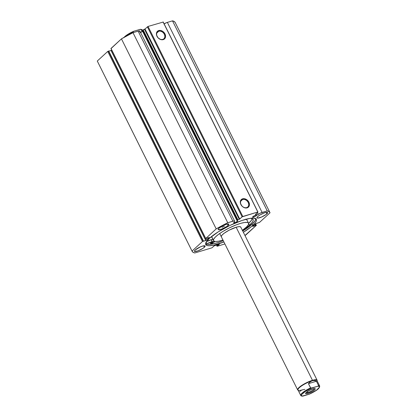 <?xml version="1.0" encoding="UTF-8"?>
<svg xmlns="http://www.w3.org/2000/svg" width="417" height="417" viewBox="0 0 417 417"><rect width="100%" height="100%" fill="white"/><g stroke="black" fill="none" stroke-linecap="round" stroke-linejoin="round"><path stroke-width="0.63" d="M142.624 30.238L237.377 220.28L142.624 30.238L144.892 29.065L148.045 26.438L163.229 22.049L257.982 212.097L255.538 214.348L256.351 214.541L252.858 216.689A2.226 0.495 -26.5 0 1 254.969 215.448L256.429 214.411L255.553 214.328L257.982 212.097L163.229 22.049L148.045 26.438L242.798 216.486L257.821 211.987L163.068 21.939L257.821 211.987L242.126 216.845L242.798 216.486L148.045 26.438L144.98 28.992L239.733 219.04L242.126 216.845L147.373 26.797L242.126 216.845L239.264 219.321L239.733 219.04L144.98 28.992L143.167 29.862L237.919 219.91L239.264 219.321L144.506 29.279L239.264 219.321L237.919 219.91L143.167 29.862L142.692 30.149L237.445 220.197L237.919 219.91L237.377 220.28L142.624 30.238L142.458 30.722L142.624 30.238M237.351 221.333A2.226 0.495 -26.5 0 1 235.204 222.589A2.226 0.495 -26.5 0 1 233.65 222.84A2.226 0.495 -26.5 0 1 233.932 222.36A2.226 0.495 -26.5 0 1 234.39 222L233.692 222.892L235.329 222.537L237.351 221.333L237.643 220.874L237.21 220.77L237.377 220.28L237.21 220.77A2.226 0.495 -26.5 0 1 237.633 220.854A2.226 0.495 -26.5 0 1 237.351 221.333L142.598 31.291L237.351 221.333M140.472 32.536A2.226 0.495 153.5 0 0 142.598 31.291L142.833 31.025M163.886 23.967L166.899 22.539L172.497 20.85L267.255 210.898L262.111 212.435A4.055 0.907 -26.5 0 0 258.191 214.291L257.372 212.654L258.191 214.291L256.538 215.365L256.184 214.661L256.538 215.365A2.226 0.495 -26.5 0 1 256.283 215.662L255.882 214.859L256.283 215.662A2.226 0.495 -26.5 0 1 254.135 216.918A2.226 0.495 -26.5 0 1 252.577 217.168A2.226 0.495 -26.5 0 1 252.858 216.689L252.749 217.262L254.261 216.866L260.14 213.212L267.255 210.898L269.085 211.601L270.039 212.774L259.463 222.464L255.631 223.679L252.712 226.431L256.325 225.362L244.956 235.49A43.462 9.7 -26.5 0 0 245.879 234.953L256.325 225.362L255.616 223.689M158.715 31.27A4.65 3.581 47.4 0 0 157.162 36.394A4.65 3.581 47.4 0 0 162.755 39.38L163.25 39.62A5.192 3.998 -132.6 0 1 157 36.284A5.192 3.998 -132.6 0 1 158.731 30.561L158.715 31.27L156.865 32.964L158.715 31.27A4.65 3.581 -132.6 0 1 163.891 33.548A4.65 3.581 -132.6 0 1 163.881 38.75A4.65 3.581 -132.6 0 1 162.755 39.38A4.65 3.581 -132.6 0 1 157.579 37.097A4.65 3.581 -132.6 0 1 157.59 31.901A4.65 3.581 -132.6 0 1 158.715 31.27L158.731 30.561L160.43 30.446L163.052 31.577L164.981 33.897L165.559 36.613L165.085 38.192L163.25 39.62L160.654 39.516L158.168 37.926L156.636 35.377L156.422 33.569L157.376 31.364L158.731 30.561A5.192 3.998 -132.6 0 1 164.981 33.897A5.192 3.998 -132.6 0 1 163.25 39.62L162.755 39.38A4.65 3.581 47.4 0 0 164.303 34.251A4.65 3.581 47.4 0 0 158.715 31.27M242.595 199.514A4.65 3.581 47.4 0 0 241.047 204.638A4.65 3.581 47.4 0 0 246.64 207.624L247.13 207.864A5.192 3.998 -132.6 0 1 240.885 204.528A5.192 3.998 -132.6 0 1 242.616 198.805L242.595 199.514L240.75 201.208L242.595 199.514A4.65 3.581 -132.6 0 1 247.771 201.797A4.65 3.581 -132.6 0 1 247.761 206.994A4.65 3.581 -132.6 0 1 246.64 207.624A4.65 3.581 -132.6 0 1 241.464 205.341A4.65 3.581 -132.6 0 1 241.474 200.144A4.65 3.581 -132.6 0 1 242.595 199.514L242.616 198.805L244.315 198.695L246.937 199.826L248.86 202.141L249.444 204.856L248.485 207.061L246.311 208.01L243.653 207.385L242.053 206.17L240.52 203.621L240.301 201.812L241.261 199.607L242.616 198.805A5.192 3.998 -132.6 0 1 248.86 202.141A5.192 3.998 -132.6 0 1 247.13 207.864L246.64 207.624A4.65 3.581 47.4 0 0 248.188 202.5A4.65 3.581 47.4 0 0 242.595 199.514M255.845 218.461L255.042 220.88L252.123 224.143L242.725 231.018A28.278 6.312 153.5 0 0 252.123 224.143L252.759 225.42A28.278 6.312 -26.5 0 1 243.361 232.295L251.357 226.65L254.938 223.168L256.194 221.25L256.481 219.743L255.793 218.701L252.994 218.101L250.059 218.367L242.131 220.426L230.017 225.399L218.143 231.915L209.318 238.435A28.278 6.312 -26.5 0 1 236.569 222.496A28.278 6.312 -26.5 0 1 256.346 219.311A28.278 6.312 -26.5 0 1 252.759 225.42L252.123 224.143A28.278 6.312 153.5 0 0 255.866 218.753M204.356 247.265A5.974 1.334 -26.5 0 1 198.596 250.633A5.974 1.334 -26.5 0 1 194.416 251.305A5.974 1.334 -26.5 0 1 195.172 250.012L194.447 250.893L194.53 251.435L197.908 250.898L202.933 248.355L204.356 247.265L205.143 246.061L204.648 245.733L203.413 245.842L200.603 246.781L195.172 250.012A5.974 1.334 -26.5 0 1 200.931 246.645A5.974 1.334 -26.5 0 1 205.112 245.973A5.974 1.334 -26.5 0 1 204.356 247.265L203.626 245.801L204.356 247.265M266.906 213.843A5.974 1.334 -26.5 0 1 261.146 217.21A5.974 1.334 -26.5 0 1 256.966 217.882A5.974 1.334 -26.5 0 1 257.722 216.595L256.935 217.794L257.43 218.127L261.475 217.075L266.27 214.374L267.693 212.644L266.666 212.31L264.17 212.957L260.057 214.927L257.722 216.595A5.974 1.334 -26.5 0 1 263.481 213.223A5.974 1.334 -26.5 0 1 267.662 212.55A5.974 1.334 -26.5 0 1 266.906 213.843L266.176 212.378L266.906 213.843M228.094 225.472A5.974 1.334 -26.5 0 1 222.334 228.839A5.974 1.334 -26.5 0 1 218.154 229.512A5.974 1.334 -26.5 0 1 218.909 228.219L218.185 229.1L218.268 229.642L221.641 229.105L226.666 226.561L228.094 225.472L228.876 224.268L227.854 223.934L224.336 224.987L218.909 228.219A5.974 1.334 -26.5 0 1 224.669 224.852A5.974 1.334 -26.5 0 1 228.85 224.179A5.974 1.334 -26.5 0 1 228.094 225.472L227.364 224.007L228.094 225.472M216.428 245.066L217.247 246.244L224.893 243.955L217.106 246.275L219.212 244.232L214.166 245.79L211.904 247.844L194.822 252.957L192.993 252.259L192.039 251.081L202.485 241.49L206.316 240.281L209.308 237.554L205.685 238.571L216.199 228.902L227.75 222.73L234.005 220.963L234.635 221.203L234.39 222L234.615 221.354A4.055 0.907 -26.5 0 0 234.615 221.13A4.055 0.907 -26.5 0 0 232.889 221.192L227.75 222.73L132.997 32.682L138.559 31.03L139.831 31.035M209.318 238.435L205.883 242.605L205.597 244.117L206.988 245.483L209.084 245.754L213.77 245.16L223.913 241.99A28.278 6.312 -26.5 0 1 205.732 244.544A28.278 6.312 -26.5 0 1 209.318 238.435M97.651 61.68L97.286 61.033L107.732 51.447L108.696 50.999L203.449 241.047L108.696 50.999L107.732 51.447L202.485 241.49L192.039 251.081L97.286 61.033L107.732 51.447L202.485 241.49L203.157 241.13L108.404 51.088L203.157 241.13L203.449 241.047L203.147 241.328L205.774 240.536L111.021 50.493L111.709 50.118L206.446 240.176L111.693 50.134L111.021 50.493L205.774 240.536L206.446 240.176L209.376 237.435L205.685 238.607L111 48.445L121.446 38.854L132.997 32.682L138.136 31.145L232.889 221.192L138.136 31.145A4.055 0.907 153.5 0 1 139.862 31.082L234.615 221.13M108.78 51.161L111.021 50.493L108.78 51.161M111.021 48.586L121.446 38.854L216.199 228.902L205.753 238.493L111.068 48.581M139.883 31.155L139.638 31.953M140.195 32.641L142.598 31.291A2.226 0.495 153.5 0 0 142.692 31.197M164.116 23.826A4.055 0.907 153.5 0 1 167.358 22.388L262.111 212.435L167.358 22.388L172.497 20.85L174.332 21.554L175.281 22.727M192.143 251.321A43.462 9.7 -26.5 0 1 192.039 251.081L97.286 61.033A43.462 9.7 153.5 0 0 97.39 61.273L192.143 251.321A43.462 9.7 -26.5 0 0 194.822 252.957L211.904 247.844L214.536 245.634L219.441 244.226L217.763 245.822L217.262 244.815L217.763 245.822L217.262 245.967L216.762 244.967L217.085 246.134L216.538 245.034L217.017 246.249M256.392 225.248L255.454 223.84L256.163 225.253L252.702 226.421L255.631 223.679L259.593 222.365L270.039 212.774A43.462 9.7 -26.5 0 0 269.935 212.534L175.182 22.487A43.462 9.7 153.5 0 0 172.497 20.85L267.255 210.898A43.462 9.7 -26.5 0 1 269.935 212.534M255.871 225.342L255.225 224.049L255.871 225.342M255.564 225.623L254.917 224.33L255.564 225.623M205.576 243.825A28.278 6.312 153.5 0 0 223.277 240.713L217.116 242.845L211.383 244.211L207.285 244.404L205.576 243.825M256.08 213.843L256.351 214.39L256.08 213.843M142.458 30.722L237.21 220.77L142.458 30.722M121.446 38.854L216.199 228.902A43.462 9.7 -26.5 0 1 227.75 222.73L132.997 32.682A43.462 9.7 153.5 0 0 121.446 38.854M221.312 236.778A10.868 2.424 -26.5 0 1 221.255 236.517L221.448 236.95M240.588 226.874L240.823 227.343L240.63 226.905L239.155 226.624L236.449 227.15L229.1 230.194L224.101 233.275L221.99 235.141L221.255 236.517A10.868 2.424 -26.5 0 1 230.481 229.501A10.868 2.424 -26.5 0 1 240.765 227.083A10.868 2.424 -26.5 0 1 240.823 227.343L240.588 226.874M242.251 230.419L246.598 226.921L248.323 224.773L248.652 223.674L249.491 225.342L248.303 222.892L247.286 222.454L244.617 222.485L240.776 223.33L236.1 224.914L229.256 227.937L222.688 231.565L218.55 234.354L215.48 236.934L213.754 239.087L213.426 240.187L213.775 240.969L215.532 241.485L218.623 241.177L222.933 240.025A19.557 4.368 -26.5 0 1 213.535 240.656A19.557 4.368 -26.5 0 1 213.426 240.187L211.773 236.866L211.878 236.277A19.557 4.368 153.5 0 0 211.773 236.866L213.426 240.187A19.557 4.368 -26.5 0 1 230.038 227.557A19.557 4.368 -26.5 0 1 248.542 223.199A19.557 4.368 -26.5 0 1 248.652 223.674A19.557 4.368 -26.5 0 1 242.381 230.33M248.542 223.199L246.89 219.884A19.557 4.368 153.5 0 0 246.046 219.243M213.535 240.656L211.883 237.336A19.557 4.368 153.5 0 1 211.773 236.866L211.862 237.299M246.994 220.353L246.645 219.571L245.634 219.139M306.047 392.658A4.618 1.032 153.5 0 0 307.934 392.496L307.908 393.492A5.379 1.199 -26.5 0 1 305.625 393.257A5.379 1.199 -26.5 0 1 312.958 388.847L308.403 390.911L306.302 392.407L305.593 393.486L306.516 393.789L307.908 393.492L312.463 391.427L314.564 389.931L315.273 388.853L314.83 388.55L312.958 388.847A5.379 1.199 -26.5 0 1 314.997 388.587A5.379 1.199 -26.5 0 1 313.485 390.776A5.379 1.199 -26.5 0 1 307.908 393.492L307.934 392.496A4.618 1.032 -26.5 0 1 306.047 392.658M307.444 391.516L307.934 392.496L307.444 391.516M304.874 389.348L302.502 389.817A10.592 2.366 -26.5 0 1 298.494 390.333A10.592 2.366 -26.5 0 1 301.465 386.022A10.592 2.366 -26.5 0 1 312.458 380.674L312.469 380.32A10.868 2.424 153.5 0 0 301.22 385.782A10.868 2.424 153.5 0 0 298.124 390.218A10.868 2.424 -26.5 0 1 297.639 389.859A10.868 2.424 -26.5 0 1 302.111 385.193A10.868 2.424 -26.5 0 1 312.469 380.32L236.142 227.239L312.469 380.32A10.868 2.424 -26.5 0 1 317.087 380.158A10.868 2.424 -26.5 0 1 317.082 380.763A10.868 2.424 153.5 0 0 312.469 380.32L312.458 380.674A10.592 2.366 -26.5 0 1 316.951 381.128M142.499 30.603L142.223 30.045A10.592 2.366 153.5 0 0 141.066 29.597L142.103 31.671L141.066 29.597L140.477 29.32L133.8 31.228L133.091 31.984A10.592 2.366 153.5 0 0 125.053 36.816A10.592 2.366 -26.5 0 1 133.091 31.984L133.383 32.568L133.065 31.822L133.529 31.327L140.175 29.336L141.066 29.597A10.592 2.366 -26.5 0 1 142.254 30.133M132.486 31.817L126.466 35.268L123.755 37.759M140.175 29.336L140.477 29.32M133.529 31.327L133.8 31.228M133.377 31.411A10.05 2.241 153.5 0 0 124.042 37.379M319.714 386.059A10.592 2.366 153.5 0 0 318.525 385.517A10.592 2.366 -26.5 0 1 319.677 385.97L316.962 380.518A10.592 2.366 153.5 0 0 312.458 380.674L314.507 380.507L316.399 381.253L318.525 385.517L316.399 381.253L308.424 383.64L310.384 381.743L312.458 380.674A10.592 2.366 153.5 0 0 302.361 385.423A10.592 2.366 153.5 0 0 297.999 389.973L300.714 395.42A10.592 2.366 -26.5 0 1 310.55 387.904L308.424 383.64L310.821 388.123L317.817 386.272L318.525 385.517L317.817 386.272L319.01 386.361L319.427 387.237L316.472 390.197L309.649 393.997M302.143 396.093L309.138 394.242L303.05 396.067L301.527 395.78L301.439 395.097L302.111 394.086L305.437 391.427L311.728 388.097L317.817 386.272A10.05 2.241 -26.5 0 1 318.155 388.858A10.05 2.241 -26.5 0 1 309.138 394.242L309.409 394.138L309.138 394.242M302.502 389.817L300.756 390.583L299.745 391.61M316.399 381.253L314.507 380.507L312.458 380.674L310.384 381.743L308.424 383.64L316.399 381.253M302.763 396.129L303.05 396.067A10.05 2.241 -26.5 0 1 302.711 393.481A10.05 2.241 -26.5 0 1 311.728 388.097L310.55 387.904A10.592 2.366 153.5 0 0 300.683 395.332M314.262 388.561A4.618 1.032 -26.5 0 1 312.135 390.552A4.618 1.032 -26.5 0 1 307.934 392.496A4.618 1.032 153.5 0 0 312.135 390.552A4.618 1.032 153.5 0 0 314.262 388.561M212.644 242.595A1.36 0.302 -26.5 0 1 211.336 243.351A1.36 0.302 -26.5 0 1 210.397 243.502A1.36 0.302 -26.5 0 1 210.585 243.194L210.491 243.554L211.398 243.33L212.837 242.319L210.585 243.194A1.36 0.302 -26.5 0 1 211.893 242.439A1.36 0.302 -26.5 0 1 212.832 242.287A1.36 0.302 -26.5 0 1 212.644 242.595M250.32 218.326A26.182 5.843 -26.5 0 1 253.077 219.436A26.182 5.843 -26.5 0 1 249.491 225.342A26.182 5.843 -26.5 0 1 242.496 230.554L248.131 226.499L252.332 222.271L253.145 220.64L253.062 219.405L252.077 218.628L250.226 218.326M248.61 223.387A26.182 5.843 153.5 0 0 252.217 218.685L251.383 220.379L248.542 223.444M214.979 241.433L211.002 244.268L214.979 241.433M206.472 241.479L211.096 239.681L212.044 241.573A4.603 1.027 -26.5 0 1 206.655 243.314L206.092 242.194L206.65 243.314A26.182 5.843 -26.5 0 1 206.212 242.803A26.182 5.843 -26.5 0 1 206.071 242.241L206.65 243.314L207.416 243.377L212.112 241.542L215.036 241.36M222.756 240.911L223.126 240.406L222.756 240.911M222.042 227.338L224.586 225.957M206.551 241.469A4.603 1.027 153.5 0 0 211.096 239.681L213.009 239.598A22.601 5.046 153.5 0 1 211.216 239.639L212.164 241.532A22.601 5.046 -26.5 0 0 214.771 241.396M206.092 242.199L206.655 243.314L206.092 242.194M205.685 238.607L110.932 48.565M256.127 213.801L256.429 214.411M240.76 227.072L317.087 380.158M140.378 29.32C141.577 29.398 142.192 29.638 142.223 30.045M123.901 37.457L133.57 31.311M297.639 389.859L219.696 233.525M309.367 394.159C314.496 391.542 319.839 389.155 319.677 385.97M302.56 396.15C301.361 396.072 300.751 395.827 300.714 395.42"/></g></svg>
